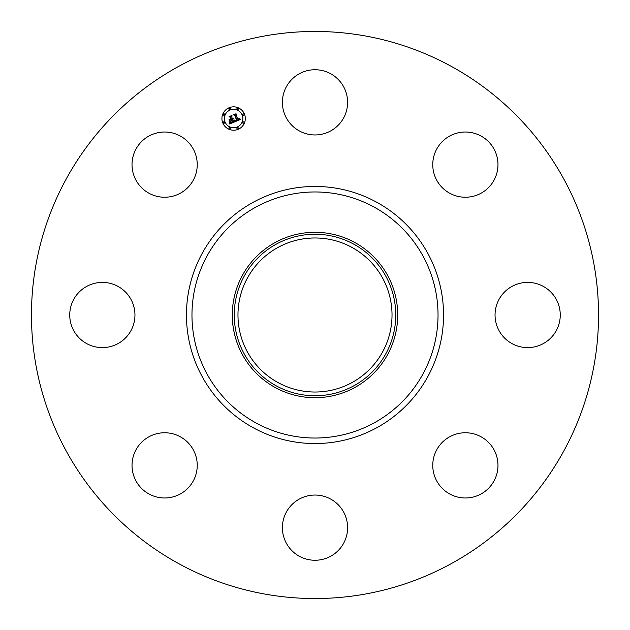 <?xml version="1.0" encoding="UTF-8"?>
<svg xmlns="http://www.w3.org/2000/svg" width="630" height="630" viewBox="0 0 630 630"><rect width="100%" height="100%" fill="white"/><g stroke="black" fill="none" stroke-linecap="round" stroke-linejoin="round"><path stroke-width="0.94" d="M286.382 86.712A32.61 32.61 0 0 1 330.632 73.734A32.61 32.61 0 0 1 343.618 117.975A32.61 32.61 0 0 1 299.368 130.961A32.61 32.61 0 0 1 286.382 86.712M179.062 563.826A283.539 283.539 0 0 1 66.174 179.062A283.539 283.539 0 0 1 450.938 66.174A283.539 283.539 0 0 1 563.826 450.938A283.539 283.539 0 0 1 179.062 563.826M173.809 496.66A32.61 32.61 0 0 1 133.339 474.548A32.61 32.61 0 0 1 155.452 434.078A32.61 32.61 0 0 1 195.922 456.191A32.61 32.61 0 0 1 173.809 496.66M543.288 286.382A32.61 32.61 0 0 1 556.266 330.632A32.61 32.61 0 0 1 512.025 343.618A32.61 32.61 0 0 1 499.039 299.368A32.61 32.61 0 0 1 543.288 286.382M86.712 343.618A32.61 32.61 0 0 1 73.734 299.368A32.61 32.61 0 0 1 117.975 286.382A32.61 32.61 0 0 1 130.961 330.632A32.61 32.61 0 0 1 86.712 343.618M496.66 456.191A32.61 32.61 0 0 1 474.548 496.66A32.61 32.61 0 0 1 434.078 474.548A32.61 32.61 0 0 1 456.191 434.078A32.61 32.61 0 0 1 496.66 456.191M133.339 173.809A32.61 32.61 0 0 1 155.452 133.339A32.61 32.61 0 0 1 195.922 155.452A32.61 32.61 0 0 1 173.809 195.922A32.61 32.61 0 0 1 133.339 173.809M343.618 543.288A32.61 32.61 0 0 1 299.368 556.266A32.61 32.61 0 0 1 286.382 512.025A32.61 32.61 0 0 1 330.632 499.039A32.61 32.61 0 0 1 343.618 543.288M456.191 133.339A32.61 32.61 0 0 1 496.66 155.452A32.61 32.61 0 0 1 474.548 195.922A32.61 32.61 0 0 1 434.078 173.809A32.61 32.61 0 0 1 456.191 133.339M351.926 247.401A77.025 77.025 0 0 1 382.599 351.926A77.025 77.025 0 0 1 278.074 382.599A77.025 77.025 0 0 1 247.401 278.074A77.025 77.025 0 0 1 351.926 247.401M276.286 244.133A80.75 80.75 0 0 0 244.133 353.714A80.75 80.75 0 0 0 353.714 385.867A80.75 80.75 0 0 0 385.867 276.286A80.75 80.75 0 0 0 276.286 244.133M354.651 387.576A82.695 82.695 0 0 1 242.424 275.349A82.695 82.695 0 0 1 354.651 242.424A82.695 82.695 0 0 1 387.576 354.651A82.695 82.695 0 0 1 232.305 315A82.695 82.695 0 0 1 354.651 242.424A82.695 82.695 0 0 1 354.651 387.576M244.424 114.054A11.694 11.694 0 0 1 238.093 129.339A11.694 11.694 0 0 1 222.815 123.007A11.694 11.694 0 0 1 229.147 107.73A11.694 11.694 0 0 1 244.424 114.054M225.107 122.062A9.214 9.214 0 0 1 230.092 110.022A9.214 9.214 0 0 1 242.133 115.006A9.214 9.214 0 0 1 237.148 127.047A9.214 9.214 0 0 1 225.107 122.062M234.959 121.763L235.045 120.054L235.99 120.708L237.124 120.369L235.061 115.227L234.289 114.944L236.447 114.054L236.014 114.88L237.959 119.574L239.03 118.251L238.108 119.928L239.266 119.298L239.305 118.196L240.597 119.377L234.959 121.763M234.533 121.59L234.793 119.921L234.533 121.59M235.494 120.33L236.636 120.125L234.675 115.369L233.557 114.794L235.966 113.794L233.872 114.818L234.801 115.274L236.841 120.196L235.494 120.33M234.525 121.944L229.619 123.976L229.808 122.236L230.934 122.826L232.777 122.212L231.864 119.999L232.383 122.07L230.218 122.401L232.21 121.992L231.454 120.165L230.32 121.574L229.501 119.598L230.619 120.054L231.698 119.605L230.714 117.227L229.855 116.857L232.171 115.896L231.659 116.834L232.501 118.865L233.155 118.385L232.643 119.212L233.462 118.55L232.809 119.605L233.636 121.598L234.525 121.944M229.139 123.834L229.391 122.039L229.139 123.834M229.903 121.551L229.06 119.511L229.903 121.551M230.163 119.779L231.131 119.377L230.289 117.353L229.036 116.668L231.769 115.534L229.351 116.684L230.383 117.251L231.297 119.456L230.163 119.779M236.967 128.465A0.709 0.709 0 0 1 237.352 127.536A0.709 0.709 0 0 1 238.274 127.921A0.709 0.709 0 0 1 237.896 128.851A0.709 0.709 0 0 1 236.967 128.465M223.303 122.803A0.709 0.709 0 0 1 223.689 121.881A0.709 0.709 0 0 1 224.619 122.259A0.709 0.709 0 0 1 224.233 123.189A0.709 0.709 0 0 1 223.303 122.803M228.966 128.465A0.709 0.709 0 0 1 229.351 127.536A0.709 0.709 0 0 1 230.273 127.921A0.709 0.709 0 0 1 229.887 128.851A0.709 0.709 0 0 1 228.966 128.465M228.966 109.147A0.709 0.709 0 0 1 229.351 108.218A0.709 0.709 0 0 1 230.273 108.604A0.709 0.709 0 0 1 229.887 109.526A0.709 0.709 0 0 1 228.966 109.147M223.303 114.802A0.709 0.709 0 0 1 223.689 113.88A0.709 0.709 0 0 1 224.619 114.258A0.709 0.709 0 0 1 224.233 115.188A0.709 0.709 0 0 1 223.303 114.802M243.936 114.258A0.709 0.709 0 0 1 243.55 115.188A0.709 0.709 0 0 1 242.629 114.802A0.709 0.709 0 0 1 243.007 113.88A0.709 0.709 0 0 1 243.936 114.258M243.936 122.259A0.709 0.709 0 0 1 243.55 123.189A0.709 0.709 0 0 1 242.629 122.803A0.709 0.709 0 0 1 243.007 121.881A0.709 0.709 0 0 1 243.936 122.259M238.274 108.604A0.709 0.709 0 0 1 237.896 109.526A0.709 0.709 0 0 1 236.967 109.147A0.709 0.709 0 0 1 237.352 108.218A0.709 0.709 0 0 1 238.274 108.604M373.984 207.034A123.023 123.023 0 0 1 422.966 373.984A123.023 123.023 0 0 1 256.016 422.966A123.023 123.023 0 0 1 207.034 256.016A123.023 123.023 0 0 1 373.984 207.034M376.63 202.191A128.544 128.544 0 0 1 427.809 376.63A128.544 128.544 0 0 1 253.37 427.809A128.544 128.544 0 0 1 202.191 253.37A128.544 128.544 0 0 1 376.63 202.191"/></g></svg>
